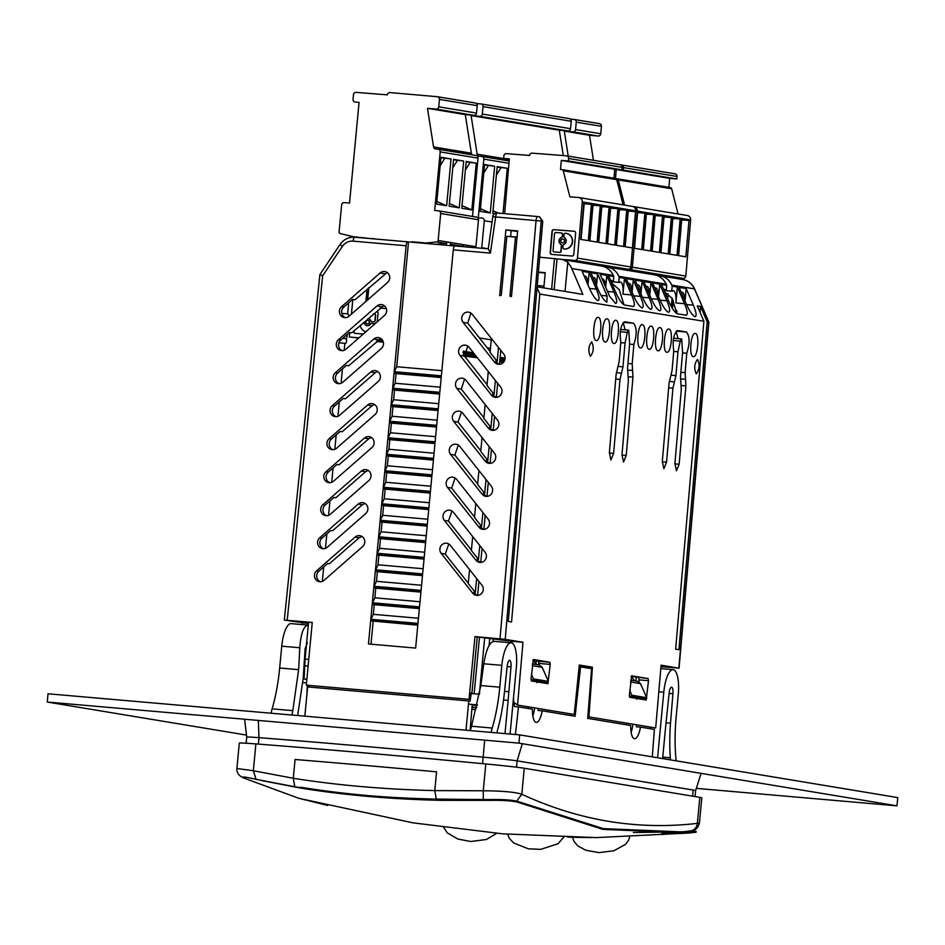 <?xml version="1.0" encoding="UTF-8"?>
<svg xmlns="http://www.w3.org/2000/svg" width="945" height="945" viewBox="0 0 945 945"><rect width="100%" height="100%" fill="white"/><g stroke="black" fill="none" stroke-linecap="round" stroke-linejoin="round"><path stroke-width="1.42" d="M627.48 370.156L632.583 370.416L632.973 377.043L626.228 455.466L623.511 462.046L621.987 454.769L628.354 380.859L627.574 367.676L629.642 343.732L628.768 330.207L620.641 329.462L628.141 330.112M620.298 331.742L627.362 332.356L625.047 342.964L620.782 342.704M513.466 698.154L513.761 702.229L517.565 705.053L574.241 714.455L579.309 665.032L592.409 667.205L588.936 716.889L655.688 727.969L661.098 665.197L679.089 668.198M517.565 705.053L522.975 642.281L511.977 641.324L511.836 642.966M511.977 641.324L474.969 636.599L505.209 639.34L522.975 642.281M505.209 639.34L541.249 220.965A4.146 3.945 -80.6 0 0 538 216.57L539.512 216.818L542.761 221.224L508.28 621.42L511.564 621.964L539.808 294.06L703.895 321.276L675.64 649.18L678.923 649.723L707.167 321.82L708.679 322.068L678.864 668.139L660.968 666.686M627.362 332.356L628.189 330.112M618.278 366.329L622.979 366.92L625.047 342.964M622.979 366.92L621.479 373.204L616.341 372.566M610.931 459.955L613.624 453.376L619.991 379.465L621.479 373.204M610.907 459.955L609.383 452.679L616.14 374.255L619.152 361.64L620.818 342.267C619.4 331.683 620.7 324.856 624.728 321.784L633.552 323.249C636.93 327.537 637.036 334.601 633.871 344.429L629.606 344.169M632.583 370.416L632.193 363.813L633.871 344.429M680.412 378.933L685.515 379.193L685.905 385.82L679.148 464.255L676.431 470.823L674.907 463.546L681.286 389.635L680.506 376.464L682.573 352.509L681.699 338.995L673.572 338.239L681.073 338.889M673.23 340.519L680.294 341.133L681.121 338.901M680.294 341.133L677.967 351.741L675.911 375.697L674.411 381.981L669.273 381.343M677.577 330.561L677.659 330.573C673.631 333.632 672.332 340.46 673.75 351.044L672.072 370.428L669.072 383.032L662.315 461.455L663.839 468.732L666.556 462.152L672.911 388.253L674.411 381.981M677.482 330.549L686.472 332.026C689.862 336.326 689.968 343.378 686.791 353.206L682.526 352.946M685.515 379.193L685.125 372.59L686.791 353.206M697.54 359.407C699.961 364.699 699.548 369.519 696.288 373.866C693.866 368.574 694.28 363.754 697.54 359.407L697.481 359.395M591.676 341.854C594.11 347.134 593.696 351.953 590.436 356.3C588.003 351.008 588.428 346.201 591.676 341.854L591.629 341.842M638.631 677.707L639.08 679.88L648.506 680.695L646.215 700.009L629.831 697.292L629.37 695.118L631.673 675.817L648.057 678.534L631.13 676.466M648.506 680.695L648.057 678.534M539.205 663.437L550.214 664.394L547.911 683.696L531.527 680.979L531.078 678.817L533.382 659.504L549.766 662.232L538.756 661.264L539.075 664.973M550.214 664.394L549.766 662.232M695.296 333.49C699.902 333.609 697.8 358.013 693.299 356.619C688.704 356.501 690.807 332.108 695.296 333.49L695.213 333.479M668.836 329.108C673.442 329.226 671.34 353.619 666.839 352.225C662.232 352.107 664.335 327.714 668.836 329.108L668.753 329.096M660.012 327.643C664.618 327.761 662.516 352.154 658.015 350.772C653.42 350.642 655.511 326.249 660.012 327.643L659.929 327.632M651.188 326.179C655.795 326.297 653.692 350.689 649.203 349.307C644.596 349.189 646.699 324.785 651.188 326.179L651.105 326.167M642.364 324.714C646.971 324.832 644.868 349.225 640.379 347.843C635.772 347.725 637.875 323.32 642.364 324.714L642.281 324.702M615.904 320.32C620.511 320.449 618.408 344.842 613.907 343.448C609.312 343.33 611.415 318.938 615.904 320.32L615.821 320.32M607.08 318.867C611.687 318.985 609.584 343.378 605.095 341.984C600.488 341.866 602.591 317.473 607.08 318.867L606.997 318.855M598.256 317.402C602.863 317.52 600.76 341.913 596.271 340.519C591.664 340.401 593.767 316.008 598.256 317.402L598.173 317.39M661.016 666.154L662.291 666.26L661.028 666.048M308.448 623.594L284.315 620.062L319.894 274.534L340.117 244.389L342.303 246.491L322.647 275.786L320.095 274.534M302.305 623.062L302.14 624.598M454.675 245.995L407.756 241.837A4.146 1.276 95 0 0 407.732 241.837A4.146 1.276 95 0 0 406.102 245.759L394.148 372.33L396.723 366.731L408.512 241.967M539.666 257.217L559.7 259.154A16.585 15.781 -80.6 0 1 560.846 259.308A16.585 15.781 -80.6 0 1 568.536 263.017L567.732 262.887A16.585 15.781 -80.6 0 1 571.76 268.534L613.27 275.42C610.647 269.857 606.406 266.691 600.547 265.911M500.779 350.347L499.456 364.333M497.661 383.351L496.338 397.349M494.542 416.367L493.219 430.353M491.424 449.383L490.101 463.369M488.305 482.387L486.982 496.385M485.175 515.403L483.864 529.389M482.056 548.419L480.733 562.405M478.938 581.423L477.615 595.421M491.412 338.523L490.101 352.438L497.176 361.368L495.782 361.144L496.881 362.526A6.213 5.918 -80.6 0 0 499.326 364.345M488.293 371.527L486.982 385.442L494.058 394.384L492.664 394.159L493.762 395.542A6.213 5.918 -80.6 0 0 496.208 397.349M485.175 404.543L483.864 418.458L490.939 427.4L489.545 427.164L490.644 428.546A6.213 5.918 -80.6 0 0 493.089 430.365M482.056 437.559L480.733 451.474L487.821 460.404L486.427 460.18L487.514 461.562A6.213 5.918 -80.6 0 0 489.971 463.381M478.938 470.563L477.615 484.478L484.702 493.42L483.297 493.195L484.395 494.578A6.213 5.918 -80.6 0 0 486.852 496.385M475.808 503.579L474.496 517.494L481.584 526.436L480.178 526.2L481.277 527.582A6.213 5.918 -80.6 0 0 483.722 529.401M472.689 536.595L471.378 550.51L478.453 559.44L477.06 559.216L478.158 560.598A6.213 5.918 -80.6 0 0 480.603 562.417M469.57 569.599L468.259 583.514L475.335 592.456L473.941 592.22L475.04 593.614A6.213 5.918 -80.6 0 0 477.485 595.421M490.183 351.552L467.716 323.107L470.917 313.09M487.053 384.65L464.503 356.1L467.763 346.071M483.923 417.749L461.29 389.092L464.597 379.051M480.792 450.836L458.089 422.096L461.443 412.044M477.674 483.934L454.876 455.088L458.278 445.024M474.544 517.033L451.663 488.092L455.112 478.016M471.413 550.132L448.462 521.085L451.958 510.997M468.283 583.23L445.249 554.089L448.792 543.989M320.497 581.742A6.213 5.918 -80.6 0 1 318.878 571.17L327.655 563.492L329.356 563.775L359.159 537.752L361.84 536.406M323.627 548.738A6.213 5.918 -80.6 0 1 321.997 538.166L330.774 530.476L332.569 530.771L362.36 504.76L365.006 503.425M326.746 515.722A6.213 5.918 -80.6 0 1 325.115 505.15L333.892 497.472L335.782 497.779L365.573 471.768L368.16 470.433M329.864 482.706A6.213 5.918 -80.6 0 1 328.234 472.146L337.011 464.456L338.983 464.786L368.774 438.763L371.326 437.452M332.983 449.702A6.213 5.918 -80.6 0 1 331.364 439.13L340.129 431.44L342.196 431.782L371.987 405.771L374.492 404.46M336.101 416.686A6.213 5.918 -80.6 0 1 334.483 406.114L343.259 398.436L345.397 398.79L375.2 372.767L377.646 371.479M339.22 383.67A6.213 5.918 -80.6 0 1 337.601 373.11L346.378 365.42L348.611 365.786L380.811 338.487M342.35 350.666A6.213 5.918 -80.6 0 1 340.72 340.094L349.496 332.404L351.823 332.794L383.977 305.507M345.468 317.65A6.213 5.918 -80.6 0 1 343.838 307.078L352.615 299.4L355.025 299.789L387.131 272.526M493.018 641.454L493.266 638.737M308.483 623.216L301.112 621.987L308.542 622.637M284.528 620.109L312.252 622.424L306.322 685.149L469.039 699.324L470.445 697.044L471.047 692.957L471.933 693.098L477.237 636.977M312.228 622.601L310.196 622.424M454.899 245.948L488.116 248.842L454.923 245.948A4.146 1.276 -85 0 1 454.923 245.948A4.146 1.276 -85 0 0 453.269 249.87L441.315 376.441L394.148 372.33M474.969 636.599L469.039 699.324M499.681 295.513L505.882 229.907L517.671 230.934L511.469 296.541L510.69 296.482A0.827 0.791 99.4 0 1 509.981 295.584L515.509 237.1L506.863 236.345L501.334 294.828A0.827 0.791 99.4 0 1 500.472 295.584L499.681 295.513M392.588 388.832L439.744 392.943L441.22 377.374L394.053 373.263L392.588 388.832L395.164 383.245L396.073 373.606L441.209 377.539M391.017 405.334L438.185 409.445L439.661 393.888L392.494 389.777L391.017 405.334L393.604 399.747L394.514 390.108L439.649 394.041M389.458 421.848L436.625 425.959L438.102 410.39L390.935 406.279L389.458 421.848L392.045 416.249L392.955 406.61L438.09 410.543M387.899 438.35L435.066 442.461L436.543 426.892L389.375 422.781L387.899 438.35L390.474 432.763L391.395 423.124L436.519 427.057M386.34 454.852L433.507 458.963L434.983 443.406L387.816 439.295L386.34 454.852L388.915 449.265L389.824 439.626L434.96 443.559M384.78 471.366L431.948 475.477L433.424 459.908L386.257 455.797L384.78 471.366L387.356 465.767L388.265 456.128L433.401 460.061M383.221 487.868L430.388 491.979L431.853 476.41L384.698 472.299L383.221 487.868L385.796 482.281L386.706 472.642L431.841 476.575M381.662 504.37L428.829 508.481L430.294 492.924L383.138 488.813L381.662 504.37L384.237 498.783L385.147 489.144L430.282 493.077M380.103 520.884L427.27 524.983L428.735 509.426L381.567 505.315L380.103 520.884L382.678 515.285L383.587 505.646L428.723 509.579M378.543 537.386L425.711 541.497L427.175 525.928L380.008 521.817L378.543 537.386L381.118 531.799L382.028 522.16L427.164 526.093M376.984 553.888L424.151 557.999L425.616 542.442L378.449 538.331L376.984 553.888L379.559 548.301L380.469 538.662L425.604 542.595M375.425 570.402L422.58 574.501L424.057 558.944L376.89 554.833L375.425 570.402L378 564.803L378.91 555.164L424.045 559.097M373.866 586.904L421.021 591.015L422.498 575.446L375.33 571.335L373.866 586.904L376.441 581.317L377.35 571.678L422.486 575.611M372.295 603.406L419.462 607.517L420.938 591.96L373.771 587.849L372.295 603.406L374.881 597.819L375.791 588.18L420.927 592.113M370.735 619.92L417.903 624.019L419.379 608.462L372.212 604.351L370.735 619.92L373.31 614.321L374.232 604.682L419.367 608.615M417.82 624.964L370.653 620.853L368.467 643.97L415.635 648.081L417.82 624.964M341.57 306.7L380.067 272.987A6.213 5.918 99.4 0 1 389.553 276.058A6.213 5.918 99.4 0 1 387.58 282.472L349.083 316.185A6.213 5.918 99.4 0 1 339.598 313.114A6.213 5.918 99.4 0 1 341.57 306.7L343.838 307.078M338.452 339.716L376.949 306.003A6.213 5.918 99.4 0 1 386.434 309.062A6.213 5.918 99.4 0 1 384.461 315.476L345.964 349.201A6.213 5.918 99.4 0 1 336.479 346.13A6.213 5.918 99.4 0 1 338.452 339.716L340.72 340.094M335.333 372.732L373.83 339.019A6.213 5.918 99.4 0 1 383.316 342.078A6.213 5.918 99.4 0 1 381.343 348.492L342.846 382.205A6.213 5.918 99.4 0 1 333.361 379.146A6.213 5.918 99.4 0 1 335.333 372.732L337.601 373.11M332.215 405.736L370.712 372.023A6.213 5.918 99.4 0 1 380.197 375.094A6.213 5.918 99.4 0 1 378.213 381.508L339.728 415.221A6.213 5.918 99.4 0 1 330.242 412.15A6.213 5.918 99.4 0 1 332.215 405.736L334.483 406.114M329.096 438.752L367.581 405.039A6.213 5.918 99.4 0 1 377.067 408.098A6.213 5.918 99.4 0 1 375.094 414.512L336.597 448.237A6.213 5.918 99.4 0 1 327.112 445.166A6.213 5.918 99.4 0 1 329.096 438.752L331.364 439.13M325.966 471.768L364.463 438.055A6.213 5.918 99.4 0 1 373.948 441.114A6.213 5.918 99.4 0 1 371.976 447.528L333.479 481.241A6.213 5.918 99.4 0 1 323.993 478.182A6.213 5.918 99.4 0 1 325.966 471.768L328.234 472.146M322.847 504.772L361.344 471.059A6.213 5.918 99.4 0 1 370.83 474.13A6.213 5.918 99.4 0 1 368.857 480.544L330.36 514.257A6.213 5.918 99.4 0 1 320.875 511.186A6.213 5.918 99.4 0 1 322.847 504.772L325.115 505.15M319.729 537.788L358.226 504.075A6.213 5.918 99.4 0 1 367.711 507.134A6.213 5.918 99.4 0 1 365.739 513.548L327.242 547.273A6.213 5.918 99.4 0 1 317.756 544.202A6.213 5.918 99.4 0 1 319.729 537.788L321.997 538.166M494.613 362.148L463.062 322.328A6.213 5.918 99.4 0 1 468.673 312.181A6.213 5.918 99.4 0 1 472.228 314.307L503.779 354.127A6.213 5.918 99.4 0 1 498.18 364.274A6.213 5.918 99.4 0 1 494.613 362.148L496.881 362.526M491.494 395.164L459.943 355.344A6.213 5.918 99.4 0 1 465.542 345.197A6.213 5.918 99.4 0 1 469.11 347.323L500.661 387.131A6.213 5.918 99.4 0 1 495.05 397.278A6.213 5.918 99.4 0 1 491.494 395.164L493.762 395.542M488.364 428.168L456.825 388.36A6.213 5.918 99.4 0 1 462.424 378.213A6.213 5.918 99.4 0 1 465.991 380.327L497.531 420.147A6.213 5.918 99.4 0 1 491.932 430.294A6.213 5.918 99.4 0 1 488.364 428.168L490.644 428.546M485.246 461.184L453.706 421.364A6.213 5.918 99.4 0 1 459.305 411.217A6.213 5.918 99.4 0 1 462.873 413.343L494.412 453.163A6.213 5.918 99.4 0 1 488.813 463.31A6.213 5.918 99.4 0 1 485.246 461.184L487.514 461.562M482.127 494.2L450.588 454.38A6.213 5.918 99.4 0 1 456.187 444.233A6.213 5.918 99.4 0 1 459.754 446.347L491.294 486.167A6.213 5.918 99.4 0 1 485.695 496.314A6.213 5.918 99.4 0 1 482.127 494.2L484.395 494.578M479.009 527.204L447.469 487.396A6.213 5.918 99.4 0 1 453.068 477.249A6.213 5.918 99.4 0 1 456.636 479.363L488.175 519.183A6.213 5.918 99.4 0 1 482.576 529.33A6.213 5.918 99.4 0 1 479.009 527.204L481.277 527.582M475.89 560.22L444.339 520.4A6.213 5.918 99.4 0 1 449.95 510.253A6.213 5.918 99.4 0 1 453.505 512.379L485.057 552.199A6.213 5.918 99.4 0 1 479.458 562.346A6.213 5.918 99.4 0 1 475.89 560.22L478.158 560.598M316.61 570.804L355.107 537.091A6.213 5.918 99.4 0 1 364.593 540.15A6.213 5.918 99.4 0 1 362.62 546.564L324.123 580.277A6.213 5.918 99.4 0 1 314.638 577.218A6.213 5.918 99.4 0 1 316.61 570.804L318.878 571.17M472.772 593.236L441.22 553.416A6.213 5.918 99.4 0 1 446.82 543.269A6.213 5.918 99.4 0 1 450.387 545.383L481.938 585.203A6.213 5.918 99.4 0 1 476.327 595.35A6.213 5.918 99.4 0 1 472.772 593.236L475.04 593.614M441.858 370.664L396.723 366.731M488.281 248.854L492.806 216.547L495.641 216.925L490.396 253.106L488.317 248.866M510.666 236.463L511.103 230.934M476.658 578.541L475.335 592.456M479.776 545.525L478.453 559.44M482.895 512.521L481.584 526.436M486.013 479.505L484.702 493.42M489.132 446.489L487.821 460.404M492.25 413.485L490.939 427.4M495.381 380.469L494.058 394.384M498.499 347.453L497.176 361.368M517.624 231.501L505.882 229.907M537.221 285.508L543.977 286.099M606.265 267.707L606.359 266.88C612.195 267.659 616.353 270.802 618.81 276.33L619.27 277.452L624.456 278.314L631.591 294.935C634.591 302.128 635.146 305.967 633.268 306.452L624.444 304.987C621.834 303.758 618.928 299.53 615.715 292.3L608.58 275.68L613.766 276.542L613.27 275.42M623.168 322.588L625.177 329.852M676.1 331.376L678.108 338.629M638.914 681.806L639.08 679.88M637.58 697.221L636.776 699.182M587.885 716.121L588.936 716.889M592.409 667.205L583.372 666.414L583.254 667.335M583.372 666.414L579.238 665.729M677.022 311.85A6.213 5.918 -80.6 0 0 675.888 312.866M672.545 308.578L673.289 300.569M672.084 298.218L671.304 306.475M636.245 677.317L635.902 681.026M491.282 339.893L479.422 337.92M487.195 347.76L490.49 348.303M490.479 348.41L487.277 347.878M554.502 258.505L551.608 289.217M538.378 272.077L545.241 272.68L543.8 287.918M510.418 641.064L510.265 642.73M557.03 258.93L554.124 289.631M560.846 259.308L601.244 266.006M707.167 321.82L700.576 306.463L700.068 312.37M703.895 321.276L697.292 305.92L700.576 306.463M539.808 294.06L537.043 287.623M571.76 268.534L582.864 294.403L537.114 286.808M618.81 276.33L666.201 284.197L666.686 285.319L661.512 284.457L668.647 301.077C671.848 308.306 674.765 312.535 677.376 313.764L686.188 315.228C688.066 314.744 687.511 310.905 684.523 303.711L677.388 287.091L675.888 302.955A11.612 3.567 -85 0 0 673.454 290.824A11.612 3.567 -85 0 0 673.372 290.812A11.612 3.567 -85 0 0 672.285 291.214L671.659 291.119L672.202 286.229L677.388 287.091M672.202 286.229L671.73 285.118L694.421 288.875L708.868 322.151L694.622 288.993A4.146 0.709 -23.2 0 1 694.563 289.217M686.212 288.556L679.148 287.386L686.294 304.007C689.496 311.236 692.401 315.465 695.012 316.693C696.89 316.209 696.335 312.37 693.346 305.176L686.212 288.556L685.03 301.065M659.74 284.161L652.688 282.992L659.823 299.612C663.036 306.841 665.941 311.07 668.552 312.299C670.43 311.815 669.875 307.976 666.886 300.782L659.74 284.161L658.559 296.671M650.928 282.709L643.864 281.539L650.999 298.147C654.212 305.377 657.118 309.606 659.728 310.834C661.606 310.35 661.051 306.511 658.063 299.317L650.928 282.709L649.747 295.206M642.104 281.244L635.04 280.074L642.187 296.683C645.388 303.924 648.294 308.153 650.904 309.369C652.782 308.897 652.227 305.058 649.239 297.852L642.104 281.244L640.923 293.753M633.28 279.779L626.228 278.61L633.363 295.218C636.564 302.459 639.47 306.688 642.092 307.916C643.958 307.432 643.403 303.593 640.415 296.399L633.28 279.779L632.099 292.288M589.172 272.467L582.12 271.286L589.255 287.906C592.456 295.135 595.374 299.364 597.984 300.593C599.851 300.108 599.295 296.269 596.307 289.075L589.172 272.467L587.991 284.965M606.879 302.069L607.092 295.927L597.618 273.861L596.614 284.528A11.612 3.567 -85 0 0 594.062 277.653A11.612 3.567 -85 0 0 593.98 277.641A11.612 3.567 -85 0 0 593.141 277.877M606.796 302.057C604.186 300.829 601.28 296.6 598.079 289.371L590.932 272.751L597.618 273.861M606.82 275.385L613.955 292.005C616.943 299.199 617.498 303.038 615.62 303.522L609.62 296.352L600.134 274.274L606.82 275.385L605.698 287.221M517.092 237.089L515.509 237.1M506.863 236.345L517.104 237.018M532.791 660.283L538.756 661.264M537.717 680.778L536.914 682.739M538.804 661.287L538.473 664.867M536.287 660.862L536.004 663.874M565.027 291.438L567.732 262.887M610.777 280.795A11.612 3.567 -85 0 1 611.616 280.57A11.612 3.567 -85 0 1 611.698 280.57A11.612 3.567 -85 0 1 612.75 281.338L610.966 281.232M613.388 281.445L613.766 276.542M659.197 276.483L659.279 275.656L660.153 275.775M659.279 275.656C665.126 276.436 669.284 279.59 671.73 285.118M664.087 290.458L671.659 291.119M676.927 313.622L672.202 298.431L664.737 291.981M672.285 291.214L664.111 290.505M673.714 351.481L677.967 351.741M624.007 304.845L619.27 289.642L611.805 283.205M663.709 289.583A11.612 3.567 -85 0 1 664.548 289.347A11.612 3.567 -85 0 1 664.63 289.359A11.612 3.567 -85 0 1 665.682 290.115L666.308 290.221L666.686 285.319M663.874 289.961L665.682 290.115M666.19 284.197C663.567 278.633 659.326 275.467 653.479 274.7M607.529 267.045L654.164 274.782M666.308 290.221L663.898 290.009M606.359 266.88L607.233 266.998M624.456 278.314L622.956 294.178A11.612 3.567 -85 0 0 620.522 282.035A11.612 3.567 -85 0 0 620.44 282.023A11.612 3.567 -85 0 0 619.365 282.437L611.179 281.728M628.425 283.724A11.612 3.567 -85 0 1 629.264 283.488A11.612 3.567 -85 0 1 629.346 283.5A11.612 3.567 -85 0 1 631.945 291.934M637.249 285.189A11.612 3.567 -85 0 1 638.076 284.953A11.612 3.567 -85 0 1 638.17 284.965A11.612 3.567 -85 0 1 640.769 293.387M646.061 286.654A11.612 3.567 -85 0 1 646.9 286.418A11.612 3.567 -85 0 1 646.982 286.429A11.612 3.567 -85 0 1 649.593 294.852M654.885 288.119A11.612 3.567 -85 0 1 655.724 287.882A11.612 3.567 -85 0 1 655.806 287.894A11.612 3.567 -85 0 1 658.405 296.317M611.155 281.669L619.365 282.437M619.27 277.452L618.727 282.331M676.833 310.503L674.565 311.437M681.345 292.501A11.612 3.567 -85 0 1 682.184 292.277A11.612 3.567 -85 0 1 682.278 292.277A11.612 3.567 -85 0 1 684.877 300.711M538.355 272.396L545.218 272.987M584.317 276.412A11.612 3.567 -85 0 1 585.156 276.176A11.612 3.567 -85 0 1 585.238 276.188A11.612 3.567 -85 0 1 587.837 284.61M607.092 295.927L601.091 295.407M595.964 284.469L596.614 284.528M602.248 279.188A11.612 3.567 -85 0 1 602.792 279.106A11.612 3.567 -85 0 1 602.875 279.118A11.612 3.567 -85 0 1 605.461 286.678M610.942 281.185L612.75 281.338M394.053 373.263L396.073 373.606M440.299 387.178L395.164 383.245M392.494 389.777L394.514 390.108M438.74 403.68L393.604 399.747M390.935 406.279L392.955 406.61M437.169 420.182L392.045 416.249M389.375 422.781L391.395 423.124M435.61 436.696L390.474 432.763M387.816 439.295L389.824 439.626M434.05 453.198L388.915 449.265M386.257 455.797L388.265 456.128M432.491 469.7L387.356 465.767M384.698 472.299L386.706 472.642M430.932 486.214L385.796 482.281M383.138 488.813L385.147 489.144M429.373 502.716L384.237 498.783M381.567 505.315L383.587 505.646M427.813 519.218L382.678 515.285M380.008 521.817L382.028 522.16M426.254 535.732L381.118 531.799M378.449 538.331L380.469 538.662M424.695 552.234L379.559 548.301M376.89 554.833L378.91 555.164M423.136 568.736L378 564.803M375.33 571.335L377.35 571.678M421.576 585.25L376.441 581.317M373.771 587.849L375.791 588.18M420.005 601.752L374.881 597.819M372.212 604.351L374.232 604.682M418.446 618.254L373.31 614.321M370.653 620.853L417.796 625.165M373.169 621.278L371.007 644.183M516.537 767.186L517.128 760.855L693.181 790.055L692.602 796.162M522.065 744.483L517.128 760.855A34.386 0.78 5.4 0 0 483.155 757.158L482.552 763.631M258.351 720.716L258.977 737.655A380.492 8.635 5.4 0 1 367.487 746.644A380.492 8.635 5.4 0 1 483.155 757.158L484.62 740.396M244.708 720.102L246.728 737.1A34.386 0.78 5.4 0 1 258.977 737.655L258.375 744.105M693.181 790.055A34.386 0.78 5.4 0 1 695.626 790.587L700.788 774.262M505.091 799.789L436.295 799.092C385.737 798.005 338.57 793.894 294.793 786.76L256.071 779.318L253.343 770.73L236.9 768.498L239.298 743.101A41.462 0.945 5.4 0 1 255.882 743.916A373.133 8.47 5.4 0 1 364.687 752.905A373.133 8.47 5.4 0 1 485.813 763.95A41.462 0.945 5.4 0 1 524.262 768.238L699.832 797.356A41.462 0.945 5.4 0 1 701.792 797.828L699.394 823.225L697.363 823.378C637.249 830.324 578.73 820.614 521.805 794.249C515.214 792.075 502.374 790.918 483.273 790.776L434.783 790.599L436.555 771.829L434.783 790.599L436.295 799.092L434.783 790.599C384.426 789.382 337.259 785.271 293.293 778.267L295.064 759.496L293.293 778.267L294.793 786.76L295.761 787.256M363.518 765.285A373.133 8.47 5.4 0 1 436.555 771.829A373.133 8.47 -174.6 0 0 363.518 765.285A373.133 8.47 -174.6 0 0 295.064 759.496A373.133 8.47 5.4 0 1 363.518 765.285M436.295 799.092L436.933 799.423M699.832 797.356L697.363 823.378C696.772 827.655 694.445 830.171 690.393 830.927L683.223 831.754L633.315 832.533M524.262 768.238L521.805 794.249L516.691 801.124M683.223 831.754L690.393 830.927M255.882 743.916L253.343 770.73L293.293 778.267L294.793 786.76M256.071 779.318C244.448 776.684 240.502 776.306 244.259 778.196L298.396 798.147L304.916 799.824M236.9 768.498L236.9 768.545C236.534 772.443 238.601 775.538 243.101 777.759L244.259 778.196M465.991 730.201L468.755 700.954L307.609 686.92L304.845 716.156M308.944 687.027L309.192 685.397M470.126 730.568L472.24 704.45M473.102 693.713L471.307 692.992L470.078 701.178L468.755 700.954M271.097 713.215A16.585 5.091 -85 0 1 272.113 708.856A78.364 24.074 95 0 0 279.673 668.02L281.74 646.179A23.838 7.324 -85 0 1 291.06 623.629A23.838 7.324 -85 0 1 291.225 623.653M306.806 695.378L307.349 685.243M307.361 642.742L305.14 648.636L303.227 678.12L297.663 715.53M272.113 708.856L292.796 710.652L291.97 715.034M292.796 710.652L298.632 669.674L299.789 647.75C300.923 633.138 303.758 625.602 308.294 625.141L308.117 625.117M304.538 673.962L303.51 673.868M305.129 648.931L306.038 649.014M669.107 693.406L672.923 693.736A6.213 1.914 -85 0 0 671.611 687.228A6.213 1.914 -85 0 0 671.564 687.228A6.213 1.914 -85 0 0 669.143 693.11L666.556 717.916A140.959 43.316 -85 0 0 665.658 726.54L662.622 758.587M676.077 760.819A16.585 5.091 95 0 0 675.935 758.504A78.364 24.074 -85 0 1 676.207 716.464L678.274 694.622A23.838 7.324 95 0 0 673.277 669.686A23.838 7.324 95 0 0 673.1 669.674A23.838 7.324 95 0 0 663.78 692.212L657.59 757.76M672.923 693.736L670.489 723.232A78.364 24.074 95 0 0 670.359 757.795A16.585 5.091 -85 0 1 670.466 759.886M496.916 732.895A16.585 5.091 -85 0 1 497.767 729.174A78.364 24.074 95 0 0 504.063 695.626L507.205 666.249A6.213 1.914 -85 0 1 509.627 660.366A6.213 1.914 -85 0 1 510.985 666.875L508.871 691.764A140.959 43.316 -85 0 1 508.126 700.41L504.996 733.603M510.076 734.041L516.336 667.761A23.838 7.324 95 0 0 511.339 642.836A23.838 7.324 95 0 0 511.162 642.813A23.838 7.324 95 0 0 501.842 665.351L499.787 687.204A78.364 24.074 -85 0 1 492.227 728.04A16.585 5.091 95 0 0 491.211 732.399M514.151 702.513L514.375 706.529L518.498 706.884L515.438 734.513M518.498 706.884L532.425 709.199A16.585 5.091 -85 0 0 536.134 722.382A16.585 5.091 -85 0 0 536.252 722.405A16.585 5.091 -85 0 0 542.182 710.817L575.115 716.275L580.584 666.886L591.605 668.717L587.707 718.365L630.717 725.5A16.585 5.091 -85 0 0 634.426 738.695A16.585 5.091 -85 0 0 634.556 738.707A16.585 5.091 -85 0 0 640.486 727.118L654.412 729.434L652.263 756.874M670.489 723.232L666.024 722.842M650.266 728.737L650.113 727.036M640.486 727.118L636.363 726.764L636.339 724.756M626.559 724.815L626.334 723.09M631.154 732.292A16.585 5.091 95 0 0 632.961 724.189M579.131 666.768L580.584 666.886M570.981 715.589L570.874 713.9M542.182 710.817L538.071 710.451L538.036 708.455M528.255 708.502L528.042 706.789M532.85 715.991A16.585 5.091 95 0 0 534.669 707.888M531.468 674.246L533.476 678.912L533.37 679.951L531.066 679.75M532.212 665.67L542.194 667.324L548.36 681.38L533.476 678.912M533.193 660.342L536.536 664.548M542.194 667.324L539.288 665.008M548.36 681.38L548.277 682.42L533.37 679.951M535.342 681.617L548.277 682.42M535.366 681.298L531.22 680.613M492.227 728.04L471.543 726.232L480.828 685.55L483.793 663.78C486.155 649.286 489.64 641.797 494.27 641.348L511.162 642.813M471.543 726.232L470.338 730.579M507.17 666.544L510.985 666.875M508.871 691.764L504.512 691.386M629.772 690.559L631.768 695.213L631.662 696.252L629.358 696.052M630.504 681.971L640.486 683.637L646.663 697.682L646.569 698.733L631.662 696.252M631.768 695.213L646.663 697.682M631.106 676.549L634.839 680.861M640.486 683.637L637.58 681.31L630.658 680.164M633.552 697.906L646.569 698.733M629.512 696.926L633.575 697.599M485.813 763.95L483.273 790.776L483.285 799.116M602.26 266.195L606.489 266.892M655.18 274.971L659.421 275.668M668.162 293.883L667.725 298.927M662.504 216.098L654.897 214.834L651.766 251.169L659.374 252.433L662.504 216.098L657.389 215.696A8.292 7.891 -80.6 0 0 655.192 215.85L654.802 215.944M687.074 215.495A4.146 3.945 99.4 0 1 690.653 219.925L685.81 276.082A2.492 2.362 99.4 0 1 683.235 278.385L669.296 277.287M614.345 268.179L628.295 269.266A2.492 2.362 -80.6 0 0 630.87 266.974L635.713 210.818A4.146 3.945 -80.6 0 0 632.134 206.376M634.119 248.24L641.726 249.504L644.856 213.168L637.249 211.904L634.119 248.24M663.709 216.299L671.328 217.563L668.198 253.898L660.579 252.634L663.709 216.299M680.152 219.027L672.533 217.763L669.403 254.099L677.022 255.363L680.152 219.027L675.025 218.626A8.292 7.891 -80.6 0 0 672.84 218.767L672.438 218.874M685.834 256.827L678.226 255.563L681.357 219.228L688.964 220.48L685.834 256.827M653.68 214.633L646.073 213.369L642.943 249.704L650.55 250.968L653.68 214.633L648.565 214.232A8.292 7.891 -80.6 0 0 646.368 214.385L645.978 214.48M613.966 178.227L614.734 169.273L621.81 169.828L622.023 167.348A2.492 2.362 -80.6 0 0 619.885 164.678L566.835 155.89M623.109 204.864L616.719 179.668A1.654 1.583 -80.6 0 0 615.325 178.463L562.157 169.639M617.097 178.759L670.277 187.583A1.654 1.583 99.4 0 1 671.659 188.776L678.049 213.983M668.906 187.346L669.674 178.381L676.762 178.936L676.974 176.455A2.492 2.362 99.4 0 0 675.025 173.821L620.074 164.702M621.775 164.997L674.824 173.797A2.492 2.362 99.4 0 1 675.025 173.821M676.762 178.936L621.81 169.828M614.734 169.273L669.674 178.381M644.856 213.168L639.741 212.767A8.292 7.891 -80.6 0 0 637.556 212.92L637.154 213.015M663.614 217.409L664.016 217.315A8.292 7.891 -80.6 0 1 666.201 217.161L671.328 217.563M678.604 255.622L681.652 220.232A8.292 7.891 -80.6 0 1 683.849 220.09L688.964 220.48M609.076 207.227L601.457 205.975L598.327 242.31L605.946 243.574L609.076 207.227L603.949 206.837A8.292 7.891 -80.6 0 0 601.764 206.979L601.363 207.073M633.646 206.624A4.146 3.945 99.4 0 1 637.225 211.066L632.382 267.222A2.492 2.362 99.4 0 1 629.807 269.514L615.856 268.427M560.917 259.32L574.867 260.407A2.492 2.362 -80.6 0 0 577.442 258.103L582.274 201.946A4.146 3.945 -80.6 0 0 578.694 197.517L569.882 196.832L563.279 170.797A1.654 1.583 -80.6 0 0 561.897 169.604L560.515 169.498L561.306 160.414L568.382 160.957L568.595 158.488A2.492 2.362 -80.6 0 0 566.445 155.819L532.224 153.149A2.492 2.362 -80.6 0 0 529.649 155.452L506.437 153.645A2.492 2.362 -80.6 0 0 503.874 155.937L503.65 158.406L509.355 158.854L504.642 213.653M580.691 239.38L588.298 240.644L591.428 204.309L583.821 203.045L580.691 239.38M610.281 207.427L617.888 208.691L614.758 245.038L607.151 243.775L610.281 207.427M626.712 210.156L619.105 208.892L615.975 245.239L623.582 246.491L626.712 210.156L621.597 209.755A8.292 7.891 -80.6 0 0 619.4 209.908L619.01 210.003M632.406 247.956L624.799 246.692L627.929 210.357L635.536 211.621L632.406 247.956M600.252 205.774L592.633 204.51L589.503 240.845L597.122 242.109L600.252 205.774L595.126 205.372A8.292 7.891 -80.6 0 0 592.94 205.526L592.539 205.62M551.703 254.441A1.748 1.666 99.4 0 1 550.191 252.575L552.022 231.277A1.748 1.666 99.4 0 1 553.841 229.67L574.123 231.241A1.748 1.666 99.4 0 1 575.635 233.12L573.792 254.406A1.748 1.666 99.4 0 1 571.985 256.024L551.703 254.441A1.748 1.666 -80.6 0 1 550.451 252.61L552.282 231.324A1.748 1.666 -80.6 0 1 554.089 229.706L553.841 229.67M616.837 178.711A1.654 1.583 99.4 0 1 618.231 179.916L624.621 205.112M615.478 178.487L616.246 169.521L623.322 170.076L623.535 167.596A2.492 2.362 99.4 0 0 621.586 164.962L566.646 155.842M503.65 158.406L509.32 159.351M623.322 170.076L568.382 160.957M561.306 160.414L616.246 169.521M574.123 231.241L574.371 231.289A1.748 1.666 -80.6 0 0 574.371 231.289L554.089 229.706M566.268 233.38A7.891 7.501 99.4 0 1 572.587 241.755A7.891 7.501 99.4 0 1 564.425 249.031L564.319 249.019A1.311 1.252 99.4 0 1 564.118 248.984M561.401 232.978L561.448 232.978A1.311 1.252 99.4 0 1 562.582 234.384L562.417 236.368A1.311 1.252 99.4 0 1 561.613 237.49A3.792 3.603 -80.6 0 0 561.023 244.271A1.311 1.252 99.4 0 1 561.625 245.499L561.141 251.181A1.311 1.252 99.4 0 1 559.783 252.386L554.455 251.972A1.311 1.252 99.4 0 1 554.254 251.937M563.066 239.12A1.89 1.807 99.4 0 1 564.685 241.14A1.89 1.807 99.4 0 1 562.452 242.841M563.114 245.594L562.936 247.578A1.311 1.252 -80.6 0 0 564.07 248.984L564.177 248.984A7.891 7.501 -80.6 0 0 572.327 241.719A7.891 7.501 -80.6 0 0 565.523 233.273L565.429 233.273A1.311 1.252 -80.6 0 0 564.07 234.478L563.893 236.463A1.311 1.252 -80.6 0 0 564.496 237.691A3.792 3.603 99.4 0 1 563.917 244.471A1.311 1.252 -80.6 0 0 563.114 245.594M562.334 234.348A1.311 1.252 -80.6 0 0 561.2 232.942L555.873 232.529A1.311 1.252 -80.6 0 0 554.526 233.734L553.073 250.531A1.311 1.252 -80.6 0 0 554.207 251.937L559.534 252.35A1.311 1.252 -80.6 0 0 560.881 251.146L561.377 245.464A1.311 1.252 -80.6 0 0 560.775 244.235A3.792 3.603 99.4 0 1 561.365 237.443A1.311 1.252 -80.6 0 0 562.157 236.321L562.582 234.384M560.846 240.821A1.89 1.807 -80.6 0 0 562.322 242.83A1.89 1.807 -80.6 0 0 564.437 241.105A1.89 1.807 -80.6 0 0 562.948 239.097A1.89 1.807 -80.6 0 0 560.846 240.821M591.428 204.309L586.313 203.907A8.292 7.891 -80.6 0 0 584.116 204.061L583.726 204.155M610.186 208.538L610.576 208.443A8.292 7.891 -80.6 0 1 612.773 208.302L617.888 208.691M625.177 246.763L628.224 211.373A8.292 7.891 -80.6 0 1 630.409 211.219L635.536 211.621M583.62 837.211L567.768 837.152L583.62 837.211M582.545 837.246L569.859 837.199L582.545 837.246M575.162 837.364L592.42 837.553L575.162 837.364M677.541 832.309L696.087 831.376L689.047 832.191L603.312 828.623L520.069 802.175C514.753 800.143 504.394 799.281 488.978 799.564L441.988 799.529C391.431 798.454 344.263 794.343 300.486 787.209M261.541 780.558L300.309 788.012C344.122 795.158 391.336 799.269 441.953 800.356L489.002 800.38C504.595 800.108 514.966 800.97 520.116 803.002L602.922 829.379L689.106 833.018L696.181 832.202L681.286 832.935M322.351 581.364L323.71 566.941M325.47 548.348L326.828 533.937M328.588 515.332L329.947 500.921M331.707 482.328L333.065 467.905M334.825 449.312L336.196 434.901M337.944 416.296L339.314 401.885M341.074 383.292L342.433 368.869M344.193 350.276L344.842 343.33L345.551 343.448A2.422 0.744 -85 0 1 345.551 343.448A2.422 0.744 -85 0 0 346.52 341.133A2.422 0.744 -85 0 0 346.012 338.629A2.681 0.827 -85 0 0 346.035 338.641A2.681 0.827 -85 0 0 346.874 337.282A2.681 0.827 -85 0 0 347.075 334.53M348.67 302.849L347.63 313.882A7.04 2.162 -85 0 1 348.965 316.28M489.746 638.43L489.061 645.742M479.458 693.134L484.679 637.875M474.142 693.807L479.493 637.178M307.964 686.944L308.117 685.302M308.755 659.35L305.093 659.031L304.054 678.982L306.853 679.443M305.093 659.031L308.59 622.105M479.481 694.268L471.224 693.547M477.402 704.899L468.46 704.12M304.054 678.982L306.877 679.231M305.306 665.776L308.129 666.024M344.842 343.33L338.901 342.822M347.63 313.882L341.842 313.386M342.716 338.345L346.012 338.629M503.39 362.443L499.681 361.947M504.228 361.333L499.787 360.943M504.11 361.522L499.763 361.144M503.709 362.077L499.704 361.722M386.304 308.613L380.126 308.07L386.304 308.613M382.264 339.881L378.661 339.562M358.923 337.837L349.284 336.999L349.721 332.439M351.445 314.118L352.839 299.435M367.026 289.312L365.88 301.479M376.653 311.507L376.653 311.507A1.666 1.583 99.4 0 1 378.071 313.303L377.279 321.772M363.246 334.058L355.178 333.361A1.666 1.583 99.4 0 1 353.761 331.565L353.808 331.057M382.418 340.094L378.437 339.739M358.722 338.026L349.284 336.999M383.327 342.149L376.429 341.499M383.221 341.747L376.795 341.18M382.997 341.133L377.409 340.649M382.796 340.72L377.823 340.283M368.314 288.19L367.168 300.345M354.091 330.809L354.009 331.612A1.666 1.583 -80.6 0 0 355.19 333.361M368.054 320.402A1.795 1.713 99.4 0 1 369.578 322.399A1.795 1.713 99.4 0 1 367.463 323.934A1.795 1.713 -80.6 0 0 369.33 322.363A1.795 1.713 -80.6 0 0 367.806 320.355A1.795 1.713 -80.6 0 0 365.928 321.938A1.795 1.713 -80.6 0 0 367.463 323.934M368.349 318.619A3.603 3.426 -80.6 0 0 368.077 318.595A3.603 3.426 99.4 0 1 370.842 320.851A1.24 1.181 -80.6 0 0 371.846 321.643L373.641 321.796A1.24 1.181 -80.6 0 0 374.929 320.662L375.437 315.358A1.24 1.181 -80.6 0 0 374.374 314.012L373.417 313.929M374.539 314.047L374.622 314.059A1.24 1.181 99.4 0 1 375.685 315.394L375.189 320.698A1.24 1.181 99.4 0 1 373.889 321.843L372.094 321.678A1.24 1.181 99.4 0 1 371.928 321.654M373.641 323.556L373.724 323.568A1.24 1.181 99.4 0 1 374.598 324.111M363.589 322.682L363.671 322.694A1.24 1.181 99.4 0 1 364.664 323.485A3.603 3.426 -80.6 0 0 367.168 325.718M374.444 324.253A1.24 1.181 -80.6 0 0 373.476 323.533L371.68 323.367A1.24 1.181 -80.6 0 0 370.546 323.981A3.603 3.426 99.4 0 1 364.416 323.438A1.24 1.181 -80.6 0 0 363.435 322.658M360.34 325.352A7.489 7.123 -80.6 0 0 365.951 331.695M504.453 360.907L499.822 360.494M477.379 357.753L465.979 356.359L466.039 355.769M463.251 351.162L473.504 352.863M500.129 357.281L505.114 358.108M463.192 351.682L469.027 352.65L463.168 352.142M504.547 360.707L499.846 360.305M504.772 360.139L499.893 359.714M504.89 359.75L499.94 359.313M477.036 357.316L465.979 356.359M505.02 359.171L499.988 358.722M476.528 356.678L464.149 355.603M505.079 358.769L500.023 358.332M476.197 356.253L463.901 355.19M500.082 357.801L505.091 358.639M475.689 355.615L463.617 354.564M475.347 355.19L463.475 354.151M474.839 354.552L463.31 353.548M474.508 354.127L463.239 353.146M474 353.489L463.18 352.544M568.24 156.114L564.307 131.083L572.953 131.839A2.492 2.362 -80.6 0 0 575.552 129.571L576.249 122.141A2.492 2.362 -80.6 0 0 574.123 119.46L570.437 119.141M574.465 119.519L599.331 123.641A2.492 2.362 99.4 0 1 601.457 126.323L600.748 133.753A2.492 2.362 99.4 0 1 598.161 136.021L589.515 135.265L593.448 160.296M589.515 135.265L564.307 131.083M481.584 248.275A1.654 1.583 -80.6 0 0 481.749 247.696L484.301 220.728A2.492 2.362 -80.6 0 0 482.174 218.047L478.276 217.704L483.816 159.114A2.492 2.362 -80.6 0 0 481.69 156.433L479.269 156.22A2.492 2.362 99.4 0 1 477.166 154.189L471.094 115.562L479.741 116.318A2.492 2.362 -80.6 0 0 482.328 114.05L483.037 106.62A2.492 2.362 -80.6 0 0 480.91 103.938L476.434 103.548M481.253 103.997L569.126 118.574A2.492 2.362 99.4 0 1 571.252 121.255L570.544 128.685A2.492 2.362 99.4 0 1 567.957 130.953L559.31 130.197L563.303 155.571M494.578 213.7L492.77 213.405L497.188 166.615L507.276 168.281L503 213.511M484.584 164.524L494.672 166.19L490.242 212.991L480.166 211.314L484.584 164.524M559.31 130.197L471.094 115.562M498.322 213.097L493.018 210.782M497.153 167.052L507.276 168.281M496.385 175.085L500.98 167.678M484.549 164.962L494.672 166.19M483.793 172.994L488.376 165.588M490.242 212.991L480.414 208.691M438.917 210.877L476.374 217.09A2.492 2.362 99.4 0 1 478.501 219.772L475.949 246.739A1.654 1.583 99.4 0 1 475.5 247.744M472.512 216.44L478.016 158.146A2.492 2.362 99.4 0 0 476.067 155.488L438.267 149.215A2.492 2.362 -80.6 0 0 438.09 149.204L435.669 148.991A2.492 2.362 99.4 0 1 433.566 146.947L427.494 108.332L436.141 109.088A2.492 2.362 -80.6 0 0 438.728 106.82L439.437 99.39A2.492 2.362 -80.6 0 0 437.311 96.709L389.99 92.586A2.492 2.362 -80.6 0 0 387.391 94.854L356.076 92.374A2.492 2.362 -80.6 0 0 353.489 94.642L353.04 99.355A2.492 2.362 -80.6 0 0 355.166 102.036L359.065 102.367L349.544 203.057L344.24 202.596A2.492 2.362 -80.6 0 0 341.641 204.864L339.09 231.832A1.654 1.583 -80.6 0 0 340.235 233.569L355.97 237.325M438.433 149.251L475.902 155.464A2.492 2.362 99.4 0 1 476.067 155.488M437.653 96.768L475.111 102.981A2.492 2.362 99.4 0 1 477.237 105.663L476.54 113.093A2.492 2.362 99.4 0 1 473.941 115.361L465.294 114.605L471.366 153.22A2.492 2.362 -80.6 0 0 472.405 154.886M415.221 242.546L412.103 241.79L426.018 243.007L436.684 241.979A1.654 1.583 -80.6 0 0 438.137 240.467L440.689 213.499A2.492 2.362 -80.6 0 0 438.563 210.818L434.676 210.475L440.216 151.885A2.492 2.362 -80.6 0 0 438.267 149.215M432.208 244.034L426.018 243.007M446.276 245.263L446.702 242.003L450.73 242.676L450.352 245.617M446.702 242.003A1.654 1.583 99.4 0 1 445.26 243.397L435.598 244.33M463.085 246.657L463.333 244.767A1.654 1.583 99.4 0 1 461.892 246.161L459.707 246.373M463.333 244.767L467.362 245.428L467.161 247.023M350.548 236.427L373.429 238.849M368.798 287.764L367.652 299.919M371.409 238.672L373.452 238.53M465.294 114.605L427.494 108.332M471.85 209.932L461.762 208.266L466.192 161.465L476.268 163.142L471.85 209.932L462.01 205.632M459.246 207.841L449.159 206.175L453.588 159.374L463.664 161.052L459.246 207.841L449.407 203.541M440.984 157.283L451.06 158.961L446.642 205.75L436.566 204.085L440.984 157.283M466.145 161.902L476.268 163.142M465.389 169.935L469.972 162.54M453.541 159.811L463.664 161.052M452.785 167.844L457.368 160.449M440.949 157.72L451.06 158.961M440.181 165.753L444.764 158.358M446.642 205.75L436.814 201.45M475.961 707.545L475.583 709.719L471.862 709.093M472.193 704.982L477.284 705.419M478.666 694.197L478.772 693.075L479.67 693.146M476.823 707.498L472.027 707.073M476.788 707.616L472.016 707.203M696.323 788.366L896.97 805.849L518.911 743.136L47.25 702.04L246.48 735.08M896.97 805.849L897.75 797.592L519.691 734.879L48.03 693.784L47.25 702.04M518.911 743.136L519.691 734.879M537.646 216.523L497.294 213.015A4.146 1.276 -85 0 0 497.259 213.003A4.146 1.276 -85 0 0 495.641 216.925L542.761 221.224M342.303 246.491A12.439 11.836 -80.6 0 1 353.135 241.14A4.146 1.276 -85 0 1 354.753 237.219L407.732 241.837L354.777 237.23A4.146 1.276 -85 0 0 354.753 237.219C348.658 236.911 343.779 239.298 340.117 244.389L340.342 244.353M453.269 249.87L490.396 253.106M500.023 638.785L536.063 220.457A4.146 1.276 95 0 1 537.681 216.535A4.146 1.276 95 0 0 537.681 216.535A4.146 3.945 -80.6 0 1 538 216.57A4.146 4.146 0 0 0 537.681 216.535L497.259 213.003A4.146 4.146 0 0 0 492.794 216.57M322.647 275.786L287.197 620.239M353.135 241.14L406.102 245.759M441.374 375.815L394.289 371.704M380.067 272.987L384.828 273.778M376.949 306.003L381.615 306.771M373.83 339.019L378.402 339.775M370.712 372.023L375.2 372.767M367.581 405.039L371.987 405.771M364.463 438.055L368.774 438.763M361.344 471.059L365.573 471.768M358.226 504.075L362.36 504.76M355.107 537.091L359.159 537.752M613.624 453.376L609.36 452.998M633.552 323.249L623.381 322.363M627.929 363.589L632.193 363.813M632.973 377.043L628.378 376.807M626.228 455.466L621.952 455.1M619.991 379.465L615.738 378.933M511.54 295.844L509.981 295.584M463.062 322.328L467.716 323.107M459.943 355.344L464.503 356.1M456.825 388.36L461.29 389.092M453.706 421.364L458.089 422.096M450.588 454.38L454.876 455.088M447.469 487.396L451.663 488.092M444.339 520.4L448.462 521.085M441.22 553.416L445.249 554.089M682.715 279.519A16.585 15.781 99.4 0 1 694.421 288.875A4.146 0.709 -23.2 0 1 694.622 288.993C692.212 283.76 688.243 280.606 682.715 279.519L660.46 275.822M684.523 303.711L675.888 302.955M686.472 332.026L676.301 331.14M666.556 462.152L662.28 461.786M672.911 388.253L668.67 387.722M671.21 375.118L675.911 375.697M679.148 464.255L674.884 463.877M685.905 385.82L681.31 385.584M680.861 372.365L685.125 372.59M631.591 294.935L622.956 294.178M640.415 296.399L633.611 295.797M649.239 297.852L642.435 297.262M658.063 299.317L651.259 298.726M666.886 300.782L660.071 300.191M693.346 305.176L686.543 304.585M596.307 289.075L589.503 288.485M613.955 292.005L607.505 291.438M439.803 392.317L392.73 388.218M438.244 408.819L391.171 404.72M436.684 425.333L389.612 421.222M435.125 441.835L388.052 437.736M433.566 458.337L386.493 454.238M432.007 474.851L384.934 470.74M430.447 491.353L383.375 487.254M428.888 507.855L381.815 503.756M427.329 524.369L380.256 520.258M425.77 540.871L378.685 536.772M424.21 557.373L377.126 553.274M422.639 573.887L375.567 569.776M421.08 590.389L374.007 586.29M419.521 606.891L372.448 602.792M417.962 623.405L370.889 619.294M302.884 682.526L306.534 682.845M298.632 669.674L279.673 668.02M281.74 646.179L299.789 647.75M658.807 691.787L663.78 692.212M662.764 757.134L670.359 757.795M483.793 663.78L501.842 665.351M499.787 687.204L480.828 685.55M503.531 700.009L508.126 700.41M652.144 251.24L655.192 215.85M657.389 215.696L654.85 215.283M635.713 210.818L690.653 219.925M685.81 276.082L630.87 266.974M628.295 269.266L683.235 278.385M622.023 167.348L676.974 176.455M616.719 179.668L671.659 188.776M639.741 212.767L637.214 212.353M634.497 248.311L637.556 212.92M666.201 217.161L663.673 216.736M660.968 252.693L664.016 217.315M675.025 218.626L672.497 218.2M669.792 254.158L672.84 218.767M683.849 220.09L681.321 219.665M648.565 214.232L646.037 213.818M643.321 249.775L646.368 214.385M598.717 242.369L601.764 206.979M603.949 206.837L601.422 206.412M582.274 201.946L637.225 211.066M632.382 267.222L577.442 258.103M574.867 260.407L629.807 269.514M568.595 158.488L623.535 167.596M563.279 170.797L618.231 179.916M586.313 203.907L583.774 203.482M581.069 239.439L584.116 204.061M612.773 208.302L610.246 207.876M607.529 243.834L610.576 208.443M621.597 209.755L619.069 209.341M616.353 245.298L619.4 209.908M630.409 211.219L627.882 210.806M595.126 205.372L592.598 204.947M589.893 240.904L592.94 205.526M572.953 131.839L598.161 136.021M600.748 133.753L575.552 129.571M576.249 122.141L601.457 126.323M488.128 248.759L481.749 247.696M484.301 220.728L492.014 222.004M483.816 159.114L508.977 163.284M481.867 156.457L509.178 160.981L482.033 156.492M509.308 159.516L477.166 154.189M479.741 116.318L567.957 130.953M570.544 128.685L482.328 114.05M483.037 106.62L571.252 121.255M475.949 246.739L438.137 240.467M436.684 241.979L445.26 243.397M450.529 244.271L461.892 246.161M439.437 99.39L477.237 105.663M476.54 113.093L438.728 106.82M436.141 109.088L473.941 115.361M471.366 153.22L433.566 146.947M440.216 151.885L478.016 158.146M440.689 213.499L478.501 219.772M679.065 668.186L708.868 322.174M246.149 743.231L246.728 737.1M695.059 796.564L695.626 790.587M629.63 836.998L628.779 839.94L625.519 844.417L613.837 850.772L598.823 852.626L585.64 850.181L577.726 845.834L573.792 841.133L572.646 837.4M563.752 837.199L557.987 843.767L540.694 849.354L528.279 848.811L513.69 842.975L509.201 838.215L507.678 834.246M496.68 833.336L486.427 839.491L470.846 841.499L457.912 839.066L447.398 832.947L443.642 827.418M661.618 833.655L680.943 831.978M690.547 830.915L690.547 830.915C694.988 830.915 697.93 828.352 699.383 823.225M327.667 805.483L298.892 798.23M298.396 798.147L243.42 777.9M291.06 623.629L308.023 625.106M673.1 669.674L660.803 668.599M539.264 664.996L532.366 663.862M687.393 215.531L632.453 206.412M670.407 187.594L615.455 178.475M633.965 206.671L579.025 197.552M616.967 178.735L562.027 169.616M689.047 832.191L662.244 834.47M689.106 833.018L596.236 837.601L502.917 833.856L413.048 822.859L304.444 799.529M599.508 123.665L574.3 119.483M569.303 118.597L481.088 103.962M475.288 103.005L437.476 96.733M476.552 217.102L438.74 210.841"/></g></svg>
